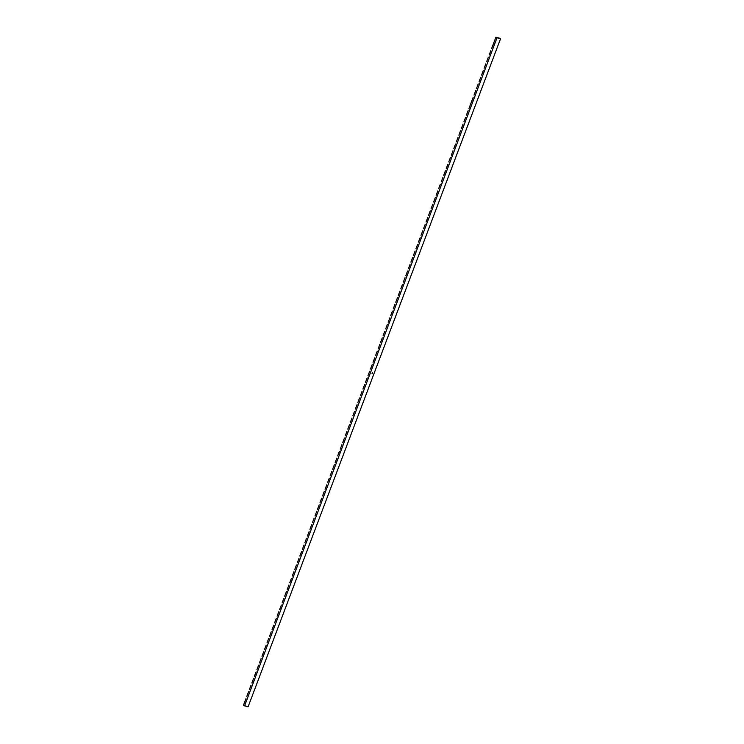 <?xml version="1.0" encoding="UTF-8"?>
<svg xmlns="http://www.w3.org/2000/svg" width="744" height="744" viewBox="0 0 744 744"><rect width="100%" height="100%" fill="white"/><g stroke="black" fill="none" stroke-linecap="round" stroke-linejoin="round"><path stroke-width="1.12" d="M244.562 705.87L248.105 706.8L500.545 38.735L497.001 37.814L244.562 705.87L497.001 37.814L495.895 37.2L499.168 38.056L495.895 37.2L493.374 43.877L495.895 37.2L500.545 38.735L248.105 706.8L243.455 705.266L244.292 703.034L243.455 705.266L244.562 705.87M499.652 38.242L500.545 38.735L499.652 38.242M473.175 97.325L470.654 104.002L473.175 97.325M475.704 90.647L474.021 95.102L475.704 90.647M478.225 83.96L476.541 88.415L478.225 83.96M480.745 77.283L479.071 81.738L480.745 77.283M483.274 70.606L481.591 75.06L483.274 70.606M485.795 63.919L484.111 68.374L485.795 63.919M488.324 57.242L486.641 61.696L488.324 57.242M490.845 50.564L489.161 55.019L490.845 50.564M245.976 698.579L244.292 703.034L245.976 698.579M248.505 691.901L246.822 696.356L248.505 691.901M251.026 685.224L249.342 689.679L251.026 685.224M253.555 678.537L251.872 682.992L253.555 678.537M256.076 671.86L254.392 676.315L256.076 671.86M258.605 665.183L256.922 669.637L258.605 665.183M261.125 658.496L259.442 662.951L261.125 658.496M263.655 651.818L261.972 656.273L263.655 651.818M266.175 645.141L264.492 649.596L266.175 645.141M268.696 638.454L267.012 642.909L268.696 638.454M271.225 631.777L269.542 636.232L271.225 631.777M273.746 625.1L272.062 629.545L273.746 625.1M276.275 618.413L274.592 622.868L276.275 618.413M278.795 611.735L277.112 616.19L278.795 611.735M281.325 605.058L279.642 609.503L281.325 605.058M283.845 598.371L282.162 602.826L283.845 598.371M286.375 591.694L284.692 596.149L286.375 591.694M288.895 585.016L287.212 589.462L288.895 585.016M291.416 578.33L289.732 582.784L291.416 578.33M293.945 571.652L292.262 576.107L293.945 571.652M296.465 564.966L294.782 569.42L296.465 564.966M298.995 558.288L297.312 562.743L298.995 558.288M301.515 551.611L299.832 556.066L301.515 551.611M304.045 544.924L302.362 549.379L304.045 544.924M306.565 538.247L304.882 542.702L306.565 538.247M309.086 531.569L307.412 536.024L309.086 531.569M311.615 524.883L309.932 529.337L311.615 524.883M314.135 518.205L312.452 522.66L314.135 518.205M316.665 511.528L314.982 515.983L316.665 511.528M319.185 504.841L317.502 509.296L319.185 504.841M321.715 498.164L320.032 502.619L321.715 498.164M324.235 491.486L322.552 495.941L324.235 491.486M326.765 484.8L325.082 489.254L326.765 484.8M329.285 478.122L327.602 482.577L329.285 478.122M331.805 471.445L330.122 475.9L331.805 471.445M334.335 464.758L332.652 469.213L334.335 464.758M336.855 458.081L335.172 462.536L336.855 458.081M339.385 451.403L337.702 455.849L339.385 451.403M341.905 444.717L340.222 449.171L341.905 444.717M344.435 438.039L342.752 442.494L344.435 438.039M346.955 431.362L345.272 435.807L346.955 431.362M349.485 424.675L347.801 429.13L349.485 424.675M352.005 417.998L350.322 422.453L352.005 417.998M354.525 411.311L352.842 415.766L354.525 411.311M357.055 404.634L355.372 409.088L357.055 404.634M359.575 397.956L357.892 402.411L359.575 397.956M362.105 391.27L360.422 395.724L362.105 391.27M364.625 384.592L362.942 389.047L364.625 384.592M367.155 377.915L365.471 382.37L367.155 377.915M369.675 371.228L367.992 375.683L369.675 371.228M372.205 364.551L370.521 369.005L372.205 364.551M374.725 357.873L373.042 362.328L374.725 357.873M377.245 351.187L375.562 355.641L377.245 351.187M379.775 344.509L378.092 348.964L379.775 344.509M382.295 337.832L380.612 342.287L382.295 337.832M384.825 331.145L383.141 335.6L384.825 331.145M387.345 324.468L385.662 328.922L387.345 324.468M389.875 317.79L388.191 322.245L389.875 317.79M392.395 311.104L390.712 315.558L392.395 311.104M394.915 304.426L393.241 308.881L394.915 304.426M397.445 297.749L395.762 302.194L397.445 297.749M399.965 291.062L398.282 295.517L399.965 291.062M402.495 284.385L400.811 288.839L402.495 284.385M405.015 277.707L403.332 282.153L405.015 277.707M407.545 271.021L405.861 275.475L407.545 271.021M410.065 264.343L408.382 268.798L410.065 264.343M412.594 257.657L410.911 262.111L412.594 257.657M415.115 250.979L413.432 255.434L415.115 250.979M417.635 244.302L415.952 248.756L417.635 244.302M420.165 237.615L418.481 242.07L420.165 237.615M422.685 230.938L421.002 235.392L422.685 230.938M425.215 224.26L423.531 228.715L425.215 224.26M427.735 217.573L426.052 222.028L427.735 217.573M430.264 210.896L428.581 215.351L430.264 210.896M432.785 204.219L431.102 208.673L432.785 204.219M435.314 197.532L433.631 201.987L435.314 197.532M437.835 190.855L436.151 195.309L437.835 190.855M440.355 184.177L438.672 188.632L440.355 184.177M442.885 177.49L441.201 181.945L442.885 177.49M445.405 170.813L443.722 175.268L445.405 170.813M447.935 164.136L446.251 168.59L447.935 164.136M450.455 157.449L448.772 161.904L450.455 157.449M452.984 150.772L451.301 155.226L452.984 150.772M455.505 144.094L453.821 148.54L455.505 144.094M458.025 137.407L456.351 141.862L458.025 137.407M460.555 130.73L458.871 135.185L460.555 130.73M463.075 124.053L461.392 128.498L463.075 124.053M465.605 117.366L463.921 121.821L465.605 117.366M468.125 110.689L466.442 115.143L468.125 110.689M493.374 43.877L491.691 48.332L493.374 43.877M470.654 104.002L468.971 108.457L470.654 104.002M372.409 372.688L371.981 373.274L372.409 372.688M372.614 372.735L372.279 373.386L372.614 372.735"/></g></svg>
